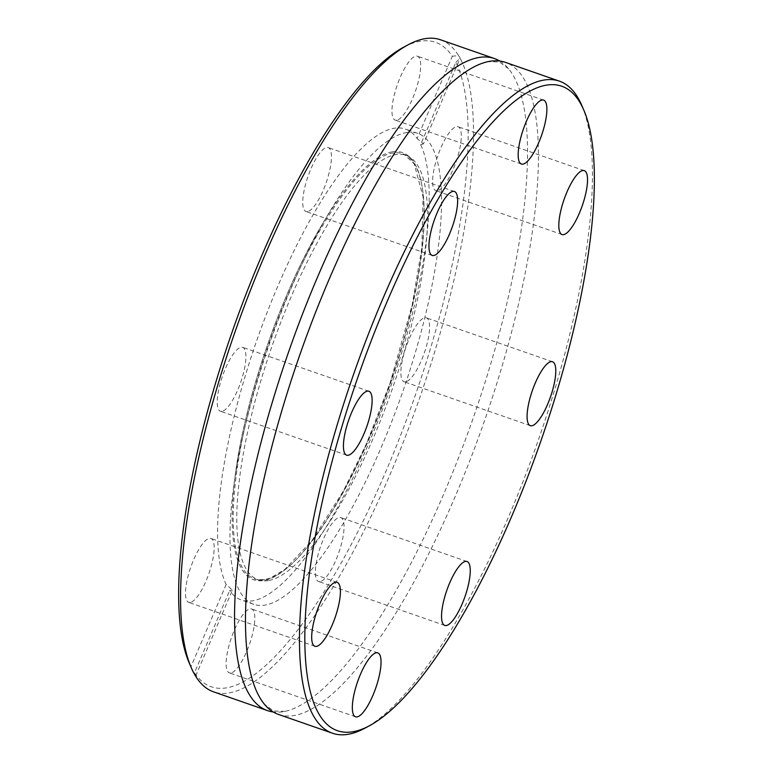<?xml version="1.0" encoding="UTF-8"?>
<svg xmlns="http://www.w3.org/2000/svg" width="773" height="773" viewBox="0 0 773 773"><rect width="100%" height="100%" fill="white"/><g stroke="black" fill="none" stroke-linecap="round" stroke-linejoin="round"><path stroke-width="0.58" stroke-dasharray="3.87 2.9" d="M499.764 61.028A345.212 98.045 -70.8 0 1 508.634 68.836A345.212 98.045 -70.8 0 1 473.636 416.821A345.212 98.045 -70.8 0 1 285.024 711.353A345.212 98.045 -70.8 0 1 282.889 711.759A345.212 98.045 -70.8 0 1 273.236 711.972M307.48 211.599A33.838 9.614 -70.8 0 1 305.973 211.493A33.838 9.614 -70.8 0 1 307.2 178.814A33.838 9.614 -70.8 0 1 326.718 147.469A33.838 9.614 -70.8 0 1 328.216 147.575A33.838 9.614 -70.8 0 1 326.989 180.264A33.838 9.614 -70.8 0 1 307.48 211.599M221.948 411.362A33.838 9.614 -70.8 0 1 220.45 411.246A33.838 9.614 -70.8 0 1 221.677 378.567A33.838 9.614 -70.8 0 1 241.186 347.222A33.838 9.614 -70.8 0 1 242.693 347.338A33.838 9.614 -70.8 0 1 241.456 380.016A33.838 9.614 -70.8 0 1 221.948 411.362M190.206 602.467A33.838 9.614 -70.8 0 1 188.709 602.36A33.838 9.614 -70.8 0 1 189.936 569.682A33.838 9.614 -70.8 0 1 209.454 538.337A33.838 9.614 -70.8 0 1 210.952 538.443A33.838 9.614 -70.8 0 1 209.725 571.131A33.838 9.614 -70.8 0 1 190.206 602.467M230.856 672.993A33.838 9.614 -70.8 0 1 229.349 672.877A33.838 9.614 -70.8 0 1 230.586 640.199A33.838 9.614 -70.8 0 1 250.094 608.853A33.838 9.614 -70.8 0 1 251.592 608.969A33.838 9.614 -70.8 0 1 250.365 641.648A33.838 9.614 -70.8 0 1 230.856 672.993M320.07 581.605A33.838 9.614 -70.8 0 1 318.573 581.499A33.838 9.614 -70.8 0 1 319.8 548.82A33.838 9.614 -70.8 0 1 339.318 517.475A33.838 9.614 -70.8 0 1 340.816 517.581A33.838 9.614 -70.8 0 1 339.589 550.27A33.838 9.614 -70.8 0 1 320.07 581.605M405.603 381.852A33.838 9.614 -70.8 0 1 404.105 381.746A33.838 9.614 -70.8 0 1 405.332 349.058A33.838 9.614 -70.8 0 1 424.841 317.722A33.838 9.614 -70.8 0 1 426.338 317.829A33.838 9.614 -70.8 0 1 425.111 350.517A33.838 9.614 -70.8 0 1 405.603 381.852M437.334 190.738A33.838 9.614 -70.8 0 1 435.837 190.631A33.838 9.614 -70.8 0 1 437.064 157.943A33.838 9.614 -70.8 0 1 456.582 126.608A33.838 9.614 -70.8 0 1 458.08 126.714A33.838 9.614 -70.8 0 1 456.853 159.402A33.838 9.614 -70.8 0 1 437.334 190.738M396.694 120.221A33.838 9.614 -70.8 0 1 395.196 120.115A33.838 9.614 -70.8 0 1 396.423 87.426A33.838 9.614 -70.8 0 1 415.932 56.091A33.838 9.614 -70.8 0 1 417.439 56.197A33.838 9.614 -70.8 0 1 416.212 88.876A33.838 9.614 -70.8 0 1 396.694 120.221M268.25 580.581A224.75 63.83 -70.8 0 1 259.863 580.32A224.75 63.83 -70.8 0 1 265.545 365.532A224.75 63.83 -70.8 0 1 396.047 154.59A224.75 63.83 -70.8 0 1 407.555 155.933A224.75 63.83 -70.8 0 1 396.964 375.166A224.75 63.83 -70.8 0 1 268.25 580.581M406.627 132.531A249.341 70.816 -70.8 0 1 417.691 133.343A249.341 70.816 -70.8 0 1 408.646 374.18A249.341 70.816 -70.8 0 1 264.839 605.133A249.341 70.816 -70.8 0 1 253.786 604.322A249.341 70.816 -70.8 0 1 233.688 486.729A249.341 70.816 -70.8 0 1 328.931 213.048A249.341 70.816 -70.8 0 1 406.627 132.531M195.666 675.931L232.402 590.128L226.16 584.456A249.341 70.816 -70.8 0 1 261.883 326.274A249.341 70.816 -70.8 0 1 394.288 128.241A249.341 70.816 -70.8 0 1 405.352 129.052A249.341 70.816 -70.8 0 1 417.101 138.512L452.311 56.274A341.183 96.905 -70.8 0 0 403.39 47.337M232.402 590.128L229.687 590.562A249.341 70.816 -70.8 0 0 241.437 600.032A249.341 70.816 -70.8 0 0 252.5 600.843A249.341 70.816 -70.8 0 0 384.906 402.801A249.341 70.816 -70.8 0 0 420.628 144.619L455.838 62.381A341.183 96.905 -70.8 0 1 408.183 415.227A341.183 96.905 -70.8 0 1 226.392 687.883A341.183 96.905 -70.8 0 1 194.477 672.8L229.687 590.562M581.76 105.331A345.212 98.045 -70.8 0 1 538.559 439.422A345.212 98.045 -70.8 0 1 365.011 728.137M278.493 714.436A345.212 98.045 109.2 0 0 293.808 715.556A345.212 98.045 109.2 0 0 492.894 395.805A345.212 98.045 109.2 0 0 505.426 62.362M440.504 39.771A345.212 98.045 -70.8 0 1 458.515 55.521L452.311 56.274M455.838 62.381L460.099 58.265A345.212 98.045 -70.8 0 1 413.758 414.541A345.212 98.045 -70.8 0 1 228.895 692.966A345.212 98.045 -70.8 0 1 213.58 691.845M458.515 55.521L460.206 58.091L423.469 143.894L417.101 138.512M195.067 674.404L194.477 672.8M226.16 584.456L190.95 666.693A341.183 96.905 -70.8 0 1 189.182 662.876M190.95 666.693L193.984 673.351M420.628 144.619L423.469 143.894M264.724 579.702A225.088 63.927 -70.8 0 1 256.327 579.441A225.088 63.927 -70.8 0 1 262.018 364.334A225.088 63.927 -70.8 0 1 392.713 153.083A225.088 63.927 -70.8 0 1 404.24 154.426A225.088 63.927 -70.8 0 1 393.631 373.987A225.088 63.927 -70.8 0 1 264.724 579.702M392.404 151.846A226.16 64.236 -70.8 0 1 399.303 354.739A226.16 64.236 -70.8 0 1 263.796 580.504A226.16 64.236 -70.8 0 1 235.533 473.115A226.16 64.236 -70.8 0 1 321.916 224.875A226.16 64.236 -70.8 0 1 392.404 151.846M508.634 68.836L499.435 61.985L487.976 61.647M285.024 711.353L273.565 711.015L264.366 704.164M432.184 255.419L305.973 211.493M346.662 455.171L220.45 411.246M314.92 646.286L188.709 602.36M355.561 716.803L229.349 672.877M444.784 625.425L318.573 581.499M530.307 425.662L404.105 381.746M562.048 234.557L435.837 190.631M521.408 164.031L395.196 120.115M259.863 580.32L256.327 579.441L264.434 579.692L269.999 578.194L284.86 569.44L312.118 540.424L343.57 490.691L366.586 443.441L390.114 382.877L412.183 304.977L421.903 247.408L423.053 196.757L414.193 163.915L404.24 154.426L407.555 155.933M253.786 604.322L241.437 600.032M417.691 133.343L405.352 129.052M328.931 213.048L321.916 224.875C281.971 291.392 245.505 396.153 235.533 473.115L233.688 486.729M543.651 100.123L417.439 56.197M584.291 170.64L458.08 126.714M552.55 361.754L426.338 317.829M467.027 561.507L340.816 517.581M377.804 652.885L251.592 608.969M337.163 582.369L210.952 538.443M368.895 391.254L242.693 347.338M454.427 191.501L328.216 147.575"/><path stroke-width="1.16" d="M273.236 711.972A345.212 98.045 -70.8 0 1 267.574 710.638A345.212 98.045 -70.8 0 1 280.106 377.195A345.212 98.045 -70.8 0 1 479.192 57.444A345.212 98.045 -70.8 0 1 494.507 58.564A345.212 98.045 -70.8 0 1 499.764 61.028M433.682 255.525A33.838 9.614 -70.8 0 1 432.184 255.419A33.838 9.614 -70.8 0 1 433.411 222.73A33.838 9.614 -70.8 0 1 452.93 191.395A33.838 9.614 -70.8 0 1 454.427 191.501A33.838 9.614 -70.8 0 1 453.2 224.18A33.838 9.614 -70.8 0 1 433.682 255.525M348.159 455.278A33.838 9.614 -70.8 0 1 346.662 455.171A33.838 9.614 -70.8 0 1 347.889 422.483A33.838 9.614 -70.8 0 1 367.397 391.148A33.838 9.614 -70.8 0 1 368.895 391.254A33.838 9.614 -70.8 0 1 367.668 423.942A33.838 9.614 -70.8 0 1 348.159 455.278M316.418 646.392A33.838 9.614 -70.8 0 1 314.92 646.286A33.838 9.614 -70.8 0 1 316.147 613.598A33.838 9.614 -70.8 0 1 335.666 582.262A33.838 9.614 -70.8 0 1 337.163 582.369A33.838 9.614 -70.8 0 1 335.936 615.057A33.838 9.614 -70.8 0 1 316.418 646.392M357.068 716.909A33.838 9.614 -70.8 0 1 355.561 716.803A33.838 9.614 -70.8 0 1 356.788 684.124A33.838 9.614 -70.8 0 1 376.306 652.779A33.838 9.614 -70.8 0 1 377.804 652.885A33.838 9.614 -70.8 0 1 376.577 685.574A33.838 9.614 -70.8 0 1 357.068 716.909M446.282 625.531A33.838 9.614 -70.8 0 1 444.784 625.425A33.838 9.614 -70.8 0 1 446.011 592.736A33.838 9.614 -70.8 0 1 465.52 561.401A33.838 9.614 -70.8 0 1 467.027 561.507A33.838 9.614 -70.8 0 1 465.8 594.186A33.838 9.614 -70.8 0 1 446.282 625.531M531.814 425.778A33.838 9.614 -70.8 0 1 530.307 425.662A33.838 9.614 -70.8 0 1 531.544 392.984A33.838 9.614 -70.8 0 1 551.052 361.638A33.838 9.614 -70.8 0 1 552.55 361.754A33.838 9.614 -70.8 0 1 551.323 394.433A33.838 9.614 -70.8 0 1 531.814 425.778M563.546 234.663A33.838 9.614 -70.8 0 1 562.048 234.557A33.838 9.614 -70.8 0 1 563.275 201.869A33.838 9.614 -70.8 0 1 582.794 170.533A33.838 9.614 -70.8 0 1 584.291 170.64A33.838 9.614 -70.8 0 1 583.064 203.318A33.838 9.614 -70.8 0 1 563.546 234.663M522.906 164.147A33.838 9.614 -70.8 0 1 521.408 164.031A33.838 9.614 -70.8 0 1 522.635 131.352A33.838 9.614 -70.8 0 1 542.144 100.007A33.838 9.614 -70.8 0 1 543.651 100.123A33.838 9.614 -70.8 0 1 542.414 132.801A33.838 9.614 -70.8 0 1 522.906 164.147M546.608 85.117A341.183 96.905 -70.8 0 1 583.818 110.124A341.183 96.905 -70.8 0 1 541.119 440.31A341.183 96.905 -70.8 0 1 369.61 725.663A341.183 96.905 -70.8 0 1 352.594 731.799A341.183 96.905 -70.8 0 1 342.178 425.72A341.183 96.905 -70.8 0 1 546.608 85.117M369.61 725.663L365.011 728.137A345.212 98.045 -70.8 0 1 347.802 734.35A345.212 98.045 -70.8 0 1 332.496 733.229A345.212 98.045 -70.8 0 1 345.019 399.786A345.212 98.045 -70.8 0 1 544.105 80.034A345.212 98.045 -70.8 0 1 559.42 81.155A345.212 98.045 -70.8 0 1 581.76 105.331L583.818 110.124M559.42 81.155L505.426 62.362A345.212 98.045 109.2 0 0 490.111 61.241A345.212 98.045 109.2 0 0 487.976 61.647A345.212 98.045 109.2 0 0 299.364 356.179A345.212 98.045 109.2 0 0 264.366 704.164A345.212 98.045 109.2 0 0 278.493 714.436L332.496 733.229M267.574 710.638L213.58 691.845A345.212 98.045 -70.8 0 1 195.569 676.095L193.984 673.351A345.212 98.045 -70.8 0 1 191.24 667.669A345.212 98.045 -70.8 0 1 234.441 333.578A345.212 98.045 -70.8 0 1 407.989 44.863A345.212 98.045 -70.8 0 1 425.198 38.65A345.212 98.045 -70.8 0 1 440.504 39.771L494.507 58.564M195.666 675.931L195.067 674.404M191.24 667.669L189.182 662.876A341.183 96.905 -70.8 0 1 231.881 332.69A341.183 96.905 -70.8 0 1 403.39 47.337L407.989 44.863"/></g></svg>
